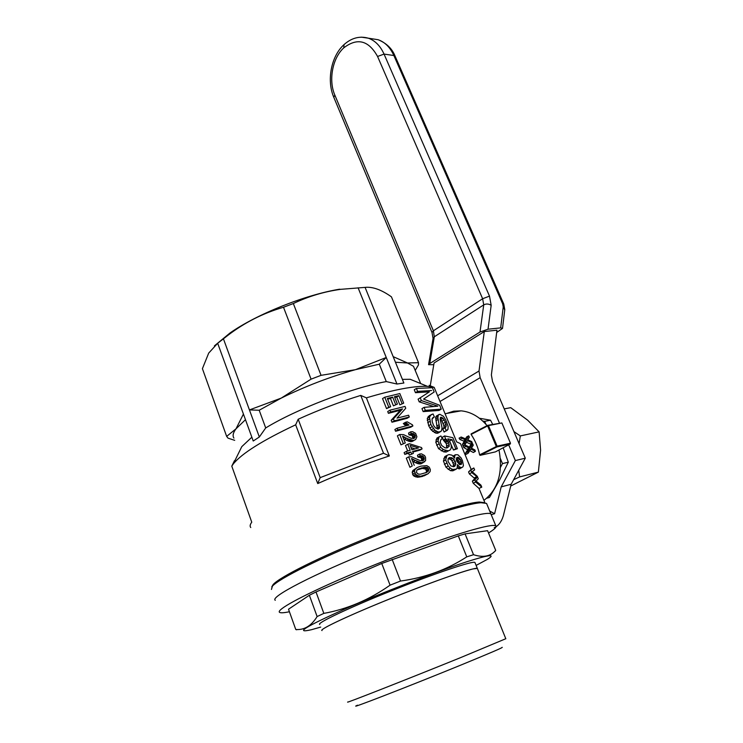 <?xml version="1.0" encoding="UTF-8"?>
<svg xmlns="http://www.w3.org/2000/svg" width="743" height="743" viewBox="0 0 743 743"><rect width="100%" height="100%" fill="white"/><g stroke="black" fill="none" stroke-linecap="round" stroke-linejoin="round"><path stroke-width="1.11" d="M430.243 385.793L434.07 362.993L484.297 331.554L496.956 330.189L491.374 374.955L492.544 381.558L525.292 458.19L515.363 460.567L508.676 444.825M437.655 395.787L479.012 371.017L484.297 331.554M499.407 422.999L480.154 377.676L479.012 371.017M494.262 527.66C498.432 525.858 501.451 521.911 503.327 515.809L511.147 484.278L525.292 458.19M511.147 484.278L501.191 486.879L515.363 460.567M501.191 486.879L494.597 513.71L491.29 514.658M489.721 511.054L494.597 513.71M433.782 364.729L428.562 364.664L429.742 363.559L480.006 332.019L488.03 329.214L500.68 327.877L502.509 328.415L496.668 332.483M488.03 329.214L491.169 305.308L489.498 296.123L384.047 54.09L393.874 55.511L502.667 303.831L503.243 306.878L500.68 327.877M503.15 447.76L508.305 462.202L499.76 479.737L489.396 497.494L486.776 498.2M492.665 424.346L490.547 420.213L479.421 418.244M482.774 421.067L484.668 421.355L485.885 424.234M490.547 420.213L484.668 421.355M500.383 458.645L502.472 463.604L500.522 467.254M508.305 462.202L502.472 463.604M275.291 600.288C269.43 597.214 313.741 574.107 374.138 549.978C434.488 525.803 487.77 509.884 490.956 514.026L491.29 514.853L490.956 514.026C487.77 509.884 434.488 525.803 374.138 549.978C313.741 574.107 269.43 597.214 275.291 600.288M488.541 532.972C494.569 529.276 497.002 526.908 495.85 525.877C494.002 524.521 484.863 526.239 468.452 531.031C438.574 539.817 385.245 559.73 342.867 578.091C300.395 596.471 275.783 610.17 279.591 612.381C280.733 613.077 284.012 612.864 289.417 611.749M505.807 638.72L460.511 657.657C408.139 678.916 341.975 704.903 347.975 701.921M473.133 568.897C461.394 571.506 421.318 585.986 383.295 601.533C345.207 617.08 318.97 629.655 322.007 630.556L322.016 630.575C318.403 629.665 351.263 614.285 394.264 597.093C437.237 579.893 475.409 566.872 477.35 568.423L473.133 568.897M475.074 562.813L505.825 638.785M502.101 647.339C504.014 647.107 490.12 653.078 460.428 665.254C407.898 686.755 343.851 711.515 357.485 705.181M320.716 627.083L311.521 629.692C294.377 633.64 304.946 626.99 343.229 609.734C380.862 593.128 437.153 571.321 467.022 561.689C489.377 554.603 496.175 553.823 487.427 559.34L476.124 565.395M474.907 562.414C472.892 560.659 434.701 573.475 391.793 590.648C348.857 607.802 316.109 623.368 319.759 624.464M494.996 551.297L495.702 550.377C490.612 556.405 483.229 557.844 473.523 554.705L466.771 556.86C447.212 569.612 425.126 577.673 400.514 581.045L390.075 585.168C369.42 599.722 347.343 609.13 323.837 613.384L317.122 616.56C311.354 625.885 304.24 630.194 295.77 629.497L296.671 629.785M495.702 550.377L487.603 530.688L465.072 533.883L458.301 535.898L381.753 563.473L316.007 591.976L309.367 595.254L288.516 609.223L295.77 629.497M309.367 595.254L317.122 616.56M316.007 591.976L323.837 613.384M381.753 563.473L390.075 585.168M392.146 559.377L400.514 581.045M458.301 535.898L466.771 556.86M465.072 533.883L473.523 554.705M250.753 527.53C249.694 526.295 250.029 524.512 251.756 522.18L231.788 466.158L233.246 464.004C241.781 453.453 262.585 440.385 295.668 424.81L317.735 483.563C341.483 473.012 365.352 463.808 389.341 455.951L366.383 397.849C393.985 389.629 414.334 385.793 427.429 386.332L434.191 387.382L456.685 441.899L460.502 443.636L461.069 445.001M474.758 478.548L469.372 473.904L468.554 471.916L473.83 467.979L474.638 469.92L472.186 471.647L477.294 476.328L478.297 478.752L476.059 481.009L480.916 485.095L481.77 487.148L479.003 488.411L484.928 502.732L479.384 502.017C464.867 502.909 418.179 517.546 369.29 537.115C320.382 556.665 280 576.847 273.164 584.5L271.78 586.877M461.774 467.653L459.62 467.031L457.419 464.598L457.159 468.016L456.304 469.093L452.673 469.465L450.332 468.201L448.159 465.963L445.67 459.852L447.026 455.375L449.013 454.558L451.995 455.171L454.762 458.125L454.586 456.481L455.431 454.725L457.902 454.781L461.115 457.929L462.462 460.623L463.437 465.545L462.824 466.938L459.49 468.87L457.14 468.044M456.304 469.093L452.831 470.83L450.434 470.663L445.939 467.171L443.45 461.069L444.806 456.592L447.026 455.375M453.081 456.053L455.431 454.725M423.166 411.603L439.002 410.461L441.249 409.142L425.321 410.331L423.166 411.603L421.959 408.631L424.114 407.35L425.321 410.331M433.141 406.347L419.191 401.852L418.105 399.177L429.417 391.84L415.467 392.703L414.26 389.759L416.396 388.45L417.603 391.394L415.467 392.703M391.96 422.219L407.099 418.29L409.291 416.99L394.227 420.863L391.96 422.219L391.18 420.269L400.366 410.238L388.413 413.331L387.707 411.557L389.954 410.182L390.66 411.966L388.413 413.331M404.796 454.382L404.108 452.654L406.402 451.345L407.09 453.072L404.796 454.382L408.576 453.267L409.337 455.162L413.349 453.369L409.337 455.162M407.666 450.973L405.483 445.54L407.758 444.24L410.164 450.249L406.402 451.345M412.82 452.06L419.851 450.165L422.07 448.911L412.588 451.475L413.349 453.369M437.311 428.943L435.63 417.417L436.68 415.774L439.828 414.306L443.376 416.219L445.744 419.869L448.14 426.436L447.973 429.408L444.1 432.045L442.791 429.092L444.008 427.318L443.812 425.628L441.964 421.151L440.218 419.117M447.305 430.29L446.329 430.773L445.02 427.819L446.246 426.036L445.354 422.238L443.069 418.328L441.128 417.241L440.469 417.417L440.227 419.591L442.039 427.615L441.565 430.773L438.528 432.881L435.974 433.234L431.126 429.891L428.674 425.73L427.281 418.365L429.278 415.699L433.048 413.944L434.367 416.897L432.027 418.987L432.287 421.959L433.633 425.544L435.417 427.847L438.249 429.101L439.559 427.439L437.358 428.692M446.636 447.955L446.469 443.868L443.283 440.06L442.419 437.181L444.63 435.937L452.849 437.673L457.391 448.698L453.509 450.026L449.366 440.868M449.784 440.971L452.041 439.707L447.843 438.853L450.527 443.032L451.27 445.772L451.177 448.168L450.174 449.961L446.153 452.05L443.692 451.846L438.5 448.605L435.797 442.28L436.903 438.101L439.094 436.856L440.943 435.965L442.326 438.797L440.905 439.596M479.003 488.411L473.235 483.266L472.372 481.185L474.703 478.585L477.415 477.201L476.848 476.532L474.248 477.888M468.554 471.916L471.164 469.39L460.502 443.636M386.527 408.604L382.534 398.592L384.772 397.208L388.775 407.229L386.527 408.604L390.669 406.718L388.775 407.229M399.864 404.851L403.7 403.152L399.864 404.851L396.706 397.003L394.747 397.459M393.428 405.854L397.403 404.071L393.428 405.854L390.474 398.489L387.66 399.195M413.257 475.604L412.179 472.316L412.829 470.56L417.287 467.477L420.9 466.13L426.779 465.629L429.25 467.161L430.346 469.641L430.086 471.629L427.912 473.876L422.275 476.477L417.631 477.285L413.257 475.604L415.588 474.322L414.501 471.043L415.142 469.288L412.829 470.56M412.959 438.537L412.235 435.593L408.956 434.841L408.548 433.076L410.768 431.776L412.606 431.683L415.606 433.364L416.897 436.782L415.671 439.531L411.111 441.714L403.728 439.076M415.671 439.531L411.111 441.714M400.988 444.834L405.269 442.939L400.988 444.834L397.394 435.844L399.678 434.506L403.273 443.515M395.564 431.237L410.703 427.225L412.894 425.934L397.83 429.891L395.564 431.237L394.877 429.528L397.152 428.191L397.83 429.891M406.003 425.795L403.319 423.575L405.529 422.265L406.207 422.934L403.988 424.244M408.613 456.871L412.244 465.972L409.932 467.263L406.31 458.171L408.613 456.871L411.213 456.685L420.25 460.632L422.748 460.799L424.142 459.564L424.114 457.567L422.563 455.886L420.129 455.784L419.711 453.992L421.55 453.88L424.559 455.552L425.553 457.279L425.628 460.595L421.012 463.827L417.993 463.716L412.653 461.403M409.932 467.263L412.244 465.972M421.875 460.836L421.16 457.772L417.882 457.047L417.464 455.255L419.711 453.992M486.944 504.33L486.563 503.42L481.009 502.723C466.39 503.643 419.163 518.493 369.67 538.303C320.149 558.095 279.284 578.481 272.402 586.153L271.446 589.459M234.63 461.199L233.581 463.326M317.735 483.563L320.187 477.638L383.527 453.239L360.745 395.415C339.672 401.944 318.821 409.885 298.184 419.238L295.668 424.81M389.341 455.951L383.527 453.239M231.788 466.158L234.454 460.716M320.187 477.638L298.184 419.238M455.7 463.168L455.283 461.394L452.933 458.236L449.236 457.614L448.057 459.072L448.048 461.422L450.852 465.898L453.88 466.725L455.654 464.867L455.7 463.168L453.453 464.384L451.976 460.79L450.695 459.453L448.261 458.7M455.654 464.867L453.406 466.075L453.453 464.384M413.34 440.423L408.687 439.122L406.44 440.423M410.201 439.754L407.953 441.045M391.18 420.269L393.446 418.913L402.548 408.91L390.66 411.966M402.548 408.91L400.366 410.238M450.174 449.961L448.382 450.825L443.487 449.654L440.701 447.37L437.989 441.045L435.797 442.28M438.816 443.998L436.615 445.224M424.142 459.564L421.894 460.809M423.547 460.298L422.628 460.809M445.986 457.279L443.775 458.496M424.652 461.812L421.392 462.713L411.687 458.979M412.802 459.016L411.901 459.518M420.129 455.784L417.882 457.047M421.374 455.635L419.126 456.899M440.701 447.37L438.5 448.605M440.729 431.627L438.166 431.98L434.813 430.225L430.847 424.467L429.454 417.102L427.281 418.365M429.398 419.071L427.225 420.343M428.767 470.068L427.987 467.886L426.872 467.328L424.708 467.171L418.43 468.982L416.823 470.143L416.433 472.502L418.42 474.145L420.519 474.201L426.798 472.362L428.767 470.068L426.51 471.303L425.73 469.121L422.442 468.415L417.213 469.864M399.678 434.506L403.588 434.646L411.278 438.333L414.575 438.026L413.721 438.519M472.372 481.185L474.805 479.922L475.669 482.012L473.235 483.266M442.326 438.797L440.989 439.457L440.135 442.057L441.658 445.494L445.001 447.843L446.989 447.983L449.199 446.311L448.707 442.624L447.23 440.255L446.329 439.317L444.11 440.562M447.23 440.255L445.001 441.509M408.576 453.267L410.851 451.976L411.613 453.871M418.476 447.955L411.901 449.756L410.145 445.382L418.476 447.955M416.396 388.45L432.417 387.716L434.181 391.988L423.566 399.093L439.642 405.251L441.249 409.142M461.254 460.846L458.45 457.391L456.787 457.567L456.323 459.731L456.88 461.319L459.583 464.607L461.338 464.403L461.254 460.846L458.96 462.081L456.388 458.793M443.487 449.654L441.277 450.88M445.902 450.62L443.692 451.846M408.687 439.122L402.743 436.633M403.848 436.661L402.966 437.181M403.189 436.373L402.557 436.169L405.269 442.939M419.173 462.09L416.907 463.353M420.259 462.462L417.993 463.716M454.224 459.573L451.976 460.79M455.283 461.394L453.035 462.61M441.128 417.241L440.376 417.687M397.152 428.191L409.04 425.024L406.207 422.934M407.127 423.733L404.916 425.033M414.288 440.274L412.059 441.556M421.597 467.858L419.321 469.112M418.105 399.177L429.417 391.84M427.912 473.876L417.631 477.285M422.024 475.789L419.721 477.043M473.83 467.979L471.164 469.39M450.091 457.465L448.456 458.357M477.09 476.802L474.471 478.158M424.708 467.171L422.442 468.415M445.67 459.852L443.45 461.069M446.617 463.13L444.398 464.338M454.957 466.065L453.759 466.715M407.758 444.24L409.495 443.747L421.522 447.546L422.07 448.911M424.318 458.561L422.08 459.806M439.392 428.349L438.119 429.082M437.989 441.045L439.094 436.856M438.156 438.704L435.965 439.94M458.45 457.391L456.416 458.496M459.48 458.19L457.196 459.425M419.944 476.031L418.188 475.78L415.866 477.043M438.166 431.98L435.974 433.234M439.577 432.082L437.386 433.327M473.003 471.136L472.539 471.378M384.772 397.208L399.827 393.558L403.7 403.152M449.236 444.658L447.007 445.902M449.199 446.311L446.97 447.546M454.837 455.394L453.295 456.23M434.367 416.897L432.482 418.003M446.329 439.317L445.503 438.816L443.283 440.06M412.142 458.728L411.511 458.533L414.241 465.369M470.969 470.644L471.786 472.632L469.372 473.904M445.856 427.197L443.617 428.47M445.02 427.819L442.791 429.092M455.069 469.632L452.831 470.83M408.102 424.42L405.892 425.72M414.575 438.026L415.161 435.352L413.61 433.68L411.176 433.55L408.956 434.841M412.421 433.42L410.201 434.711M433.299 428.637L431.126 429.891M434.813 430.225L432.63 431.479M428.349 471.248L426.092 472.474L426.51 471.303M439.559 427.439L437.878 417.733L435.686 419.006M438.082 419.47L435.881 420.742M452.673 469.465L450.434 470.663M446.246 426.036L444.008 427.318M436.475 431.33L434.293 432.575M453.091 466.632L453.406 466.075M426.872 467.328L424.615 468.564M427.987 467.886L425.73 469.121M461.682 462.285L459.388 463.521L458.96 462.081M411.278 440.125L409.04 441.416M390.474 398.489L392.666 397.124L395.629 404.508M405.529 422.265L407.257 421.829L412.449 424.838L412.894 425.934M451.465 457.549L449.227 458.765M424.485 398.536L423.538 399.084M454.586 456.481L453.834 456.889M429.454 417.102L431.442 414.427M430.234 415.486L428.07 416.758M414.501 471.043L412.179 472.316M413.61 433.68L411.39 434.961M474.805 479.922L477.322 477.22M477.21 477.452L474.61 478.808M423.259 462.573L421.012 463.827M481.77 487.148L475.669 482.012M445.354 422.238L443.107 423.529M446.06 424.346L443.812 425.628M412.411 440.385L410.173 441.676M437.878 417.733L438.277 415.096L436.076 416.377M437.822 416.136L435.63 417.417M442.039 417.501L440.209 418.56M443.069 418.328L440.84 419.619M421.392 462.713L419.126 463.966M452.041 439.707L455.784 448.781L453.509 450.026M415.161 435.352L412.941 436.624M415.356 436.327L413.145 437.608M411.176 433.55L410.768 431.776M460.446 459.285L458.152 460.53M415.541 460.437L413.257 461.709M417.659 461.468L415.383 462.731M406.579 438.091L404.331 439.392M424.559 475.241L422.275 476.477M426.473 474.582L424.197 475.817M452.933 458.236L450.695 459.453M448.707 442.624L446.469 443.868M420.241 397.876L421.337 400.561L437.896 406.18L424.114 407.35M450.332 468.201L448.103 469.4M430.847 424.467L428.674 425.73M432.017 426.714L429.835 427.968M422.563 455.886L420.315 457.14M446.329 430.773L444.1 432.045M458.487 465.972L457.512 466.493M392.666 397.124L387.363 398.471L390.669 406.718M422.321 462.74L420.064 463.994M409.291 416.99L408.576 415.226L396.976 418.133L405.762 408.26L405.019 406.412L389.954 410.182M448.159 465.963L445.939 467.171M447.927 441.221L445.698 442.466M428.702 468.935L426.445 470.17M414.826 472.994L412.504 474.266M448.382 450.825L446.153 452.05M415.123 448.865L411.037 447.592M459.369 464.459L459.388 463.521M425.618 472.817L426.092 472.474M410.851 451.976L407.09 453.072M421.337 400.561L419.191 401.852M459.62 467.031L457.354 468.239M457.614 457.326L456.676 457.837M423.399 456.518L421.16 457.772M396.706 397.003L398.87 395.675L402.037 403.523M415.142 469.288L417.287 467.477M415.17 437.311L413.052 438.537M444.212 419.86L441.964 421.151M414.445 434.311L412.235 435.593M398.87 395.675L394.44 396.697L397.403 404.071M424.114 457.567L421.875 458.812M431.618 390.512L417.603 391.394M439.503 426.25L437.302 427.513M418.188 475.78L415.588 474.322M416.739 475.241L414.418 476.514M445.503 438.816L444.63 435.937M476.848 476.532L471.786 472.632M461.654 463.474L459.573 464.598M457.391 448.698L455.784 448.781M393.446 418.913L394.227 420.863M429.853 421.43L427.689 422.693M460.679 467.496L458.403 468.703M438.277 415.096L438.89 414.483M233.915 438.119C232.383 435.844 233.079 432.732 236.023 428.804L245.478 419.684M226.652 436.392L236.023 428.804L243.425 414.046L253.233 441.008L259.335 436.995L223.429 338.827L217.671 343.266L208.699 353.092L202.412 368.667L226.652 436.392L228.045 438.156L234.704 440.33M239.283 451.725L241.781 446.654L251.849 437.2M446.636 413.452L453.657 411.195L461.106 410.842C470.765 411.78 479.43 416.712 487.111 425.655M498.999 449.97C503.132 472.511 498.116 489.303 483.944 500.364M395.452 362.25L407.498 362.974L393.177 356.649L403.876 383.016L396.966 384.029L386.276 381.586C352.201 387.725 296.392 409.133 265.706 427.94L259.196 410.238L249.434 409.922L281.244 398.099L311.076 379.153L283.51 307.258C263.171 313.119 244.512 322.573 227.525 335.613L223.429 338.827M243.425 414.046L217.671 343.266M415.188 370.432L418.43 364.999L418.513 362.686L407.498 362.974L413.489 366.29L414.213 368.045M402.4 379.385L410.201 379.292L427.429 386.332M413.489 366.29L420.687 383.574M496.296 446.469L487.631 425.925L471.108 434.432C475.232 440.543 478.065 447.342 479.616 454.837L497.113 446.162L488.448 425.618L487.631 425.925M480.089 455.348L495.414 451.883L510.292 443.97L496.881 446.942L480.089 455.348L479.616 454.837M497.113 446.162L510.478 443.209L501.859 422.943L488.448 425.618M501.859 422.943L487.761 425.321L471.146 433.875L471.108 434.432M510.478 443.209L510.292 443.97M429.138 385.348L434.191 387.382M265.706 427.94L259.335 436.995M366.383 397.849L360.745 395.415M386.276 381.586L379.292 364.191L355.405 369.68L386.249 357.494L379.292 364.191M259.196 410.238L281.244 398.099C305.327 386.267 330.05 376.794 355.405 369.68L321.06 375.336L293.336 303.543L283.51 307.258M475.381 451.373L470.904 449.013L468.127 453.23L466.075 454.344L465.647 452.896L467.7 451.79L469.836 448.466L465.796 446.404L465.229 445.048L470.393 447.565L472.687 443.803L473.272 445.215L471.424 448.122L474.963 450.007L475.381 451.373L473.328 452.487L469.855 450.629M461.134 437.023L461.867 438.286L459.824 439.419L459.081 438.166L461.134 437.023L466.715 439.327L468.647 435.825L466.595 436.958L465.582 438.844M472.687 443.803L470.663 444.918L469.362 447.054M469.66 448.688L467.626 449.794L463.762 447.518L463.205 446.162L465.229 445.048M469.511 448.958L467.626 449.794M465.796 446.404L463.762 447.518M468.647 435.825L469.4 437.125L467.839 439.837L471.694 441.565L472.269 442.837L467.412 440.673L465.044 444.611L463.01 445.726L462.415 444.388L464.217 441.296L459.824 439.419M472.269 442.837L470.245 443.952L466.474 442.261M465.044 444.611L464.44 443.274L466.251 440.172L461.867 438.286M465.796 439.977L463.762 441.101M469.418 448.261L467.375 449.366M464.44 443.274L462.415 444.388M469.836 448.466L467.793 449.58M466.251 440.172L464.217 441.296M466.102 440.376L464.069 441.491M465.982 440.627L463.948 441.751M465.647 452.896L467.477 450.072M467.7 451.79L468.127 453.23M311.076 379.153L321.06 375.336M214.393 345.894L229.996 333.003C256.539 314.289 305.02 294.897 339.477 289.222L340.582 289.343C324.087 291.646 308.336 296.383 293.336 303.543M418.513 362.686L391.431 296.829C381.419 289.733 372.642 286.594 365.082 287.383L340.582 289.343M393.177 356.649L365.082 287.383M396.966 384.029L358.098 287.801M518.707 470.328L519.617 476.922L513.636 479.69M510.71 486.024L538.378 472.111L519.617 476.922M538.378 472.111L540.588 450.156L539.112 431.869L520.314 435.927L519.088 443.664M513.924 431.59L520.314 435.927M539.112 431.869L527.632 420.157L510.729 407.666L504.218 408.882M440.014 401.489L480.154 377.676M429.742 363.559L434.311 336.793L433.392 330.802L334.814 95.048C328.341 80.263 332.455 58.065 343.786 47.84C357.327 37.466 368.584 40.336 377.565 56.468L482.634 298.742L489.498 296.123M480.006 332.019L483.73 304.871L434.311 336.793L433.058 338.455L431.999 332.446L433.392 330.802L482.634 298.742L483.73 304.871C486.182 303.599 488.662 303.748 491.169 305.308M395.165 56.31L393.874 55.511C390.177 47.376 384.93 42.11 378.159 39.732L371.584 38.701M361.33 37.159L368.296 38.181C375.085 40.577 380.332 45.88 384.047 54.09L377.565 56.468M502.667 303.831L503.81 304.166M502.528 328.295L504.738 309.97L503.243 306.878M344.009 44.608L343.786 47.84M428.562 364.664L433.011 338.724M334.814 95.048L333.793 97.305L431.962 332.362M404.805 437.153L403.3 438.026M413.767 459.508L412.244 460.363M439.169 424.662L436.968 425.925M465.536 439.856L463.502 440.989M469.167 448.131L467.133 449.236M333.737 97.166C326.586 80.513 331.062 56.552 343.73 44.877C351.3 37.977 359.491 35.748 368.296 38.181L378.159 39.732C386.527 43.215 392.174 48.694 395.1 56.171M504.776 309.664L503.773 304.073L395.118 56.208M495.85 525.877L486.563 503.42M273.164 584.5L272.402 586.153M479.384 502.017L481.009 502.723M241.781 446.654L233.246 464.004M229.996 333.003L227.525 335.613M461.106 410.842L445.066 413.73"/></g></svg>
